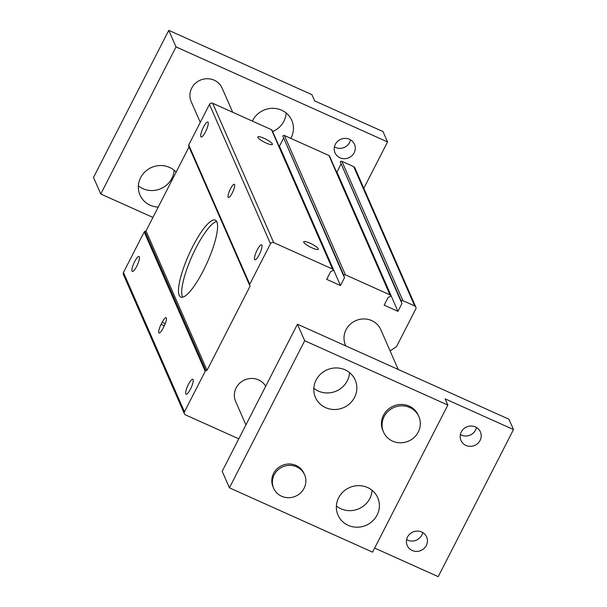 <?xml version="1.0" encoding="UTF-8"?>
<svg xmlns="http://www.w3.org/2000/svg" width="607" height="607" viewBox="0 0 607 607"><rect width="100%" height="100%" fill="white"/><g stroke="black" fill="none" stroke-linecap="round" stroke-linejoin="round"><path stroke-width="0.91" d="M348.19 525.328A21.7 20.615 156.4 0 0 372.531 521.094A21.7 20.615 156.4 0 0 377.744 497.717A21.7 20.615 156.4 0 0 367.546 487.512A21.7 20.615 156.4 0 0 343.205 491.746A21.7 20.615 156.4 0 0 337.993 515.123A21.7 20.615 156.4 0 0 348.19 525.328M336.377 505.965A21.7 20.615 156.4 0 0 340.944 508.78A21.7 20.615 156.4 0 0 372.106 490.319M325.64 407.638A21.7 20.615 156.4 0 0 349.981 403.405A21.7 20.615 156.4 0 0 355.194 380.028A21.7 20.615 156.4 0 0 344.996 369.815A21.7 20.615 156.4 0 0 320.655 374.049A21.7 20.615 156.4 0 0 315.443 397.433A21.7 20.615 156.4 0 0 325.64 407.638M313.827 388.275A21.7 20.615 156.4 0 0 318.394 391.083A21.7 20.615 156.4 0 0 349.556 372.63M286.163 113.001A21.7 20.615 -23.6 0 1 272.626 131.567M252.375 121.104A21.7 20.615 -23.6 0 1 281.595 110.193A21.7 20.615 -23.6 0 1 291.792 120.398A21.7 20.615 -23.6 0 1 290.806 138.373M174.103 170.218A21.7 20.615 -23.6 0 1 142.941 188.678A21.7 20.615 -23.6 0 1 138.373 185.863M158.237 207.093A21.7 20.615 -23.6 0 1 150.187 205.227A21.7 20.615 -23.6 0 1 139.989 195.022A21.7 20.615 -23.6 0 1 145.202 171.644A21.7 20.615 -23.6 0 1 169.543 167.411A21.7 20.615 -23.6 0 1 176.136 172.122M192.745 246.541A42.187 9.993 114.2 0 1 215.326 220.121A42.187 9.993 114.2 0 1 203.315 270.676A42.187 9.993 114.2 0 1 180.742 297.089A42.187 9.993 114.2 0 1 192.745 246.541M216.653 221.441A42.187 9.993 -65.8 0 0 195.955 247.975A42.187 9.993 -65.8 0 0 182.616 297.21M232.276 192.958A7.231 1.715 -65.8 0 0 234.332 184.293A7.231 1.715 -65.8 0 0 230.463 188.823A7.231 1.715 -65.8 0 0 228.407 197.487A7.231 1.715 -65.8 0 0 232.276 192.958M259.28 254.621A8.195 1.942 -65.8 0 0 261.609 244.803A8.195 1.942 -65.8 0 0 257.224 249.932A8.195 1.942 -65.8 0 0 254.894 259.758A8.195 1.942 -65.8 0 0 259.28 254.621M205.515 131.848A8.195 1.942 -65.8 0 0 207.852 122.022A8.195 1.942 -65.8 0 0 203.466 127.159A8.195 1.942 -65.8 0 0 201.129 136.977A8.195 1.942 -65.8 0 0 205.515 131.848M136.704 266.321A8.195 1.942 -65.8 0 0 139.033 256.503A8.195 1.942 -65.8 0 0 134.648 261.632A8.195 1.942 -65.8 0 0 132.318 271.45A8.195 1.942 -65.8 0 0 136.704 266.321M190.461 389.102A8.195 1.942 -65.8 0 0 192.798 379.276A8.195 1.942 -65.8 0 0 188.413 384.413A8.195 1.942 -65.8 0 0 186.076 394.231A8.195 1.942 -65.8 0 0 190.461 389.102M465.956 445.424A10.607 10.076 156.4 0 0 477.861 443.353A10.607 10.076 156.4 0 0 480.41 431.926A10.607 10.076 156.4 0 0 475.418 426.933A10.607 10.076 156.4 0 0 463.52 429.005A10.607 10.076 156.4 0 0 460.971 440.432A10.607 10.076 156.4 0 0 465.956 445.424M460.379 434.529A10.607 10.076 156.4 0 0 461.426 435.082A10.607 10.076 156.4 0 0 476.472 427.48M412.199 550.488A10.607 10.076 156.4 0 0 424.096 548.417A10.607 10.076 156.4 0 0 426.645 536.983A10.607 10.076 156.4 0 0 421.66 531.998A10.607 10.076 156.4 0 0 409.763 534.061A10.607 10.076 156.4 0 0 407.214 545.496A10.607 10.076 156.4 0 0 412.199 550.488M406.614 539.593A10.607 10.076 156.4 0 0 407.669 540.139A10.607 10.076 156.4 0 0 422.707 532.544M409.793 407.509A19.287 18.324 156.4 0 0 388.154 411.273A19.287 18.324 156.4 0 0 383.525 432.055A19.287 18.324 156.4 0 0 392.585 441.13A19.287 18.324 156.4 0 0 414.224 437.366A19.287 18.324 156.4 0 0 418.86 416.584A19.287 18.324 156.4 0 0 409.793 407.509M418.86 416.584L418.253 415.203A19.287 18.324 156.4 0 0 409.186 406.129A19.287 18.324 156.4 0 0 387.554 409.892A19.287 18.324 156.4 0 0 382.918 430.674L383.525 432.055M296.664 466.829A16.875 16.032 156.4 0 0 277.733 470.122A16.875 16.032 156.4 0 0 273.674 488.309A16.875 16.032 156.4 0 0 281.61 496.245A16.875 16.032 156.4 0 0 300.541 492.952A16.875 16.032 156.4 0 0 304.593 474.765A16.875 16.032 156.4 0 0 296.664 466.829M304.593 474.765L303.993 473.392A16.875 16.032 156.4 0 0 296.057 465.448A16.875 16.032 156.4 0 0 277.126 468.741A16.875 16.032 156.4 0 0 273.074 486.928L273.674 488.309M350.527 139.853A10.607 10.076 -23.6 0 1 335.481 147.448A10.607 10.076 -23.6 0 1 334.427 146.902M349.473 139.306A10.607 10.076 -23.6 0 1 354.458 144.291A10.607 10.076 -23.6 0 1 351.908 155.726A10.607 10.076 -23.6 0 1 340.011 157.797A10.607 10.076 -23.6 0 1 335.026 152.805A10.607 10.076 -23.6 0 1 337.575 141.378A10.607 10.076 -23.6 0 1 349.473 139.306M312.036 247.868A8.195 1.669 27.1 0 0 318.303 249.257A8.195 1.669 27.1 0 0 309.98 243.172A8.195 1.669 27.1 0 0 303.712 241.783A8.195 1.669 27.1 0 0 312.036 247.868M266.124 143.024A8.195 1.669 27.1 0 0 272.391 144.413A8.195 1.669 27.1 0 0 264.068 138.328A8.195 1.669 27.1 0 0 257.8 136.939A8.195 1.669 27.1 0 0 266.124 143.024M200.272 122.386L191.197 101.657A16.875 16.032 -23.6 0 1 195.249 83.47A16.875 16.032 -23.6 0 1 214.18 80.177A16.875 16.032 -23.6 0 1 222.109 88.121L232.686 112.257M398.23 369.473L380.801 329.677A19.287 18.324 156.4 0 0 371.734 320.602A19.287 18.324 156.4 0 0 350.102 324.366A19.287 18.324 156.4 0 0 345.466 345.148L345.808 345.914M265.699 386.219A16.875 16.032 156.4 0 0 258.605 379.921A16.875 16.032 156.4 0 0 239.674 383.214A16.875 16.032 156.4 0 0 235.622 401.394L245.911 424.892M332.499 269.03L273.689 242.603A2.413 2.291 156.4 0 0 270.479 243.748L209.468 104.412A2.413 2.291 -23.6 0 1 212.678 103.273L271.488 129.693A1.206 1.146 -23.6 0 1 272.057 130.262L333.061 269.591A1.206 1.146 156.4 0 0 332.499 269.03L271.488 129.693M238.779 438.831L185.522 414.9A2.413 2.291 156.4 0 1 184.46 411.842L205.204 371.302A1.206 1.146 156.4 0 1 205.894 370.702L207.033 370.3L250.038 286.254L249.667 285.169A1.206 1.146 156.4 0 1 249.735 284.281L270.479 243.748M390.104 350.922L396.257 346.802A1.206 1.146 156.4 0 0 396.667 346.339L415.765 309.024A2.413 2.291 156.4 0 0 414.702 305.958L353.691 166.629A2.413 2.291 -23.6 0 1 354.822 167.76L415.833 307.096M333.061 269.591A1.206 1.146 156.4 0 1 333.031 270.555L330.671 271.564L326.695 279.341L340.474 285.533L344.457 277.756L343.82 275.403A1.206 1.146 156.4 0 1 345.421 274.834L389.975 294.85A1.206 1.146 156.4 0 1 390.498 296.383L388.146 297.392L384.17 305.162L397.949 311.353L401.925 303.583L401.288 301.224A1.206 1.146 156.4 0 1 402.896 300.655L414.702 305.958M184.391 413.769L123.38 274.432A2.413 2.291 -23.6 0 1 123.449 272.513L144.193 231.973A1.206 1.146 -23.6 0 1 144.883 231.366L146.021 230.963L189.027 146.917L188.656 145.839A1.206 1.146 -23.6 0 1 188.724 144.952L209.468 104.412M278.924 145.961L279.463 146.204L283.439 138.434M343.6 275.828L282.809 136.074A1.206 1.146 -23.6 0 1 284.417 135.505L328.964 155.513A1.206 1.146 -23.6 0 1 329.525 156.082L390.536 295.419M336.399 171.781L336.938 172.024L340.914 164.254M401.075 301.649L340.284 161.894A1.206 1.146 -23.6 0 1 341.885 161.325L353.691 166.629M162.926 328.486L163.996 326.384A7.231 1.715 -65.8 0 0 166.06 317.719A7.231 1.715 -65.8 0 0 162.19 322.249L161.113 324.35A7.231 1.715 -65.8 0 0 159.057 333.015A7.231 1.715 -65.8 0 0 162.926 328.486M372.577 552.142L229.423 487.823L304.691 340.739L447.837 405.059L372.577 552.142M229.423 487.823L222.177 471.275L297.445 324.191L508.962 419.225L513.492 429.566L445.121 398.852L447.837 405.059M297.445 324.191L304.691 340.739M513.492 429.566L438.224 576.65L374.648 548.083M152.949 217.435L100.762 193.99L176.022 46.906L387.539 141.939L363.821 188.299M100.762 193.99L93.508 177.434L168.776 30.35L311.922 94.662L314.646 100.876L383.009 131.59L387.539 141.939M176.022 46.906L168.776 30.35M250.038 286.254L189.027 146.917M207.033 370.3L146.021 230.963M397.949 311.353L336.938 172.024M340.474 285.533L279.463 146.204M273.689 242.603L212.678 103.273M345.421 274.834L284.417 135.505M389.975 294.85L328.964 155.513M402.896 300.655L341.885 161.325M249.735 284.281L188.724 144.952M184.46 411.842L123.449 272.513M205.204 371.302L144.193 231.973M164.3 325.777L161.113 324.35M165.241 323.622L162.19 322.249M205.894 370.702L144.883 231.366M249.667 285.169L188.656 145.839M401.288 301.224L340.284 161.894M343.82 275.403L282.809 136.074"/></g></svg>
